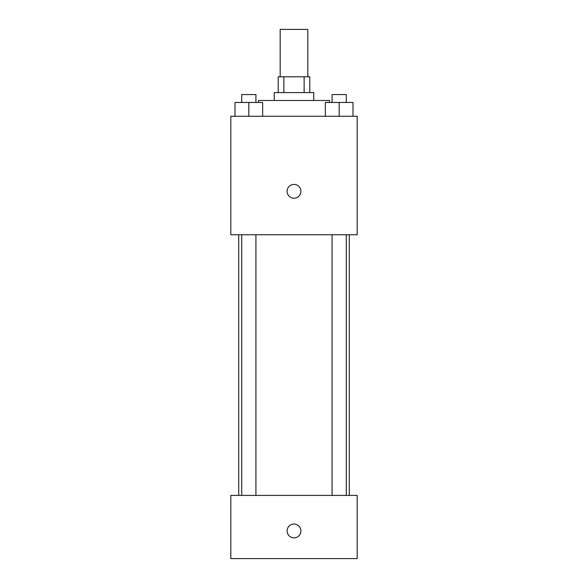<?xml version="1.0" encoding="UTF-8"?>
<svg xmlns="http://www.w3.org/2000/svg" width="588" height="588" viewBox="0 0 588 588"><rect width="100%" height="100%" fill="white"/><g stroke="black" fill="none" stroke-linecap="round" stroke-linejoin="round"><path stroke-width="0.88" d="M307.825 76.793L307.825 29.4L280.175 29.4L280.175 76.793M283.872 92.588L283.872 76.793L278.205 76.793L278.205 92.588M283.872 76.793L309.795 76.793L309.795 92.588M304.128 92.588L304.128 76.793M274.251 100.489L274.251 92.588L313.749 92.588L313.749 100.489M329.545 102.459L329.545 100.489L258.455 100.489L258.455 102.459M230.812 116.284L357.188 116.284L357.188 234.759L230.812 234.759L230.812 116.284M294 198.23A6.909 6.909 0 0 1 288.017 187.866A6.909 6.909 0 0 1 299.983 187.866A6.909 6.909 0 0 1 294 198.23M230.812 495.412L357.188 495.412L357.188 558.6L230.812 558.6L230.812 495.412M294 537.866A6.909 6.909 0 0 1 288.017 527.502A6.909 6.909 0 0 1 299.983 527.502A6.909 6.909 0 0 1 294 537.866M325.355 116.284L325.355 102.459L352.998 102.459L352.998 116.284L352.998 102.459M339.18 116.284L339.18 102.459M346.288 102.459L346.288 94.565L332.073 94.565L332.073 102.459M235.002 116.284L235.002 102.459L262.645 102.459L262.645 116.284L262.645 102.459M248.82 116.284L248.82 102.459M255.927 102.459L255.927 94.565L241.712 94.565L241.712 102.459M349.287 495.412L349.287 234.759M238.713 495.412L238.713 234.759M332.073 234.759L332.073 495.412M346.288 234.759L346.288 495.412M255.927 495.412L255.927 234.759M241.712 495.412L241.712 234.759"/></g></svg>
